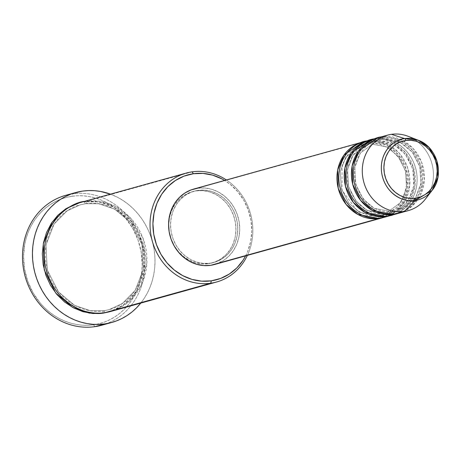 <?xml version="1.0" encoding="UTF-8"?>
<svg xmlns="http://www.w3.org/2000/svg" width="461" height="461" viewBox="0 0 461 461"><rect width="100%" height="100%" fill="white"/><g stroke="black" fill="none" stroke-linecap="round" stroke-linejoin="round"><path stroke-width="0.35" stroke-dasharray="2.31 1.73" d="M387.505 216.267L396.794 210.856L405.254 200.454L409.771 185.034L407.622 167.637L399.203 153.115L387.88 144.322L367.878 140.876A2.172 0.934 81.9 0 1 367.336 143.267L387.056 146.961L398.033 156.135L405.611 170.979L406.521 188.019L401.018 202.235L383.333 215.299L379.518 216.094A2.172 0.934 -98.1 0 0 378.977 218.491A2.172 0.934 81.9 0 1 379.518 216.094L383.333 215.299L401.018 202.235L406.521 188.019L405.611 170.979L398.033 156.135L387.056 146.961L367.336 143.267A2.172 0.934 81.9 0 1 367.279 143.279A2.172 0.934 81.9 0 1 366.069 141.377L386.652 145.129L398.177 154.521L406.343 169.832L407.726 187.673L402.338 202.875L383.915 217.379A39.139 35.301 -105.5 0 0 406.971 172.184A39.139 35.301 -105.5 0 0 366.069 141.377L197.706 188.221A39.139 35.301 74.5 0 0 193.666 189.068M214.647 264.487A39.139 35.301 74.5 0 0 238.717 219.534A39.139 35.301 74.5 0 0 197.706 188.221L362.94 141.988A39.139 35.301 -105.5 0 1 366.069 141.377A2.172 0.934 -98.1 0 0 367.279 143.279A2.172 0.934 -98.1 0 0 367.336 143.267L363.522 144.068L345.836 157.132L340.333 171.348L341.244 188.388L348.821 203.226L359.799 212.406L379.518 216.094A2.172 0.934 81.9 0 1 379.576 216.082A2.172 0.934 81.9 0 1 380.786 217.984A2.172 0.934 -98.1 0 0 379.576 216.082A2.172 0.934 -98.1 0 0 379.518 216.094L359.799 212.406L348.821 203.226L341.244 188.388L340.333 171.348L345.836 157.132L363.522 144.068L367.336 143.267A2.172 0.934 -98.1 0 0 367.878 140.876A39.139 35.301 74.5 0 0 363.838 141.723M374.574 141.256A2.172 0.934 81.9 0 1 374.516 141.268A2.172 0.934 81.9 0 1 373.312 139.366L393.89 143.112L405.415 152.51L413.586 167.816L414.969 185.656L409.575 200.858L391.159 215.362A39.139 35.301 -105.5 0 0 414.209 170.172A39.139 35.301 -105.5 0 0 373.312 139.366L367.878 140.876L373.312 139.366A2.172 0.934 -98.1 0 0 374.516 141.268A2.172 0.934 -98.1 0 0 374.574 141.256L394.293 144.944L405.271 154.124L412.849 168.962L413.765 186.002L408.256 200.218L390.576 213.282L408.256 200.218L413.765 186.002L412.849 168.962L405.271 154.124L394.293 144.944L374.574 141.256A2.172 0.934 -98.1 0 0 375.121 138.859A2.172 0.934 81.9 0 1 374.574 141.256L370.759 142.051L374.574 141.256M388.024 215.973A2.172 0.934 -98.1 0 0 386.819 214.071A2.172 0.934 -98.1 0 0 386.762 214.083A2.172 0.934 -98.1 0 0 386.214 216.474A2.172 0.934 81.9 0 1 386.762 214.083L390.576 213.282L386.762 214.083A2.172 0.934 81.9 0 1 386.819 214.071A2.172 0.934 81.9 0 1 388.024 215.973C398.523 216.059 420.87 201.025 416.571 172.42C411.321 143.947 385.102 135.851 375.121 138.859A39.139 35.301 74.5 0 0 371.082 139.706M381.817 139.239A2.172 0.934 81.9 0 1 381.76 139.251A2.172 0.934 81.9 0 1 380.555 137.349L401.133 141.095L412.658 150.493L420.83 165.804L422.213 183.645L416.819 198.841L398.396 213.351A39.139 35.301 -105.5 0 0 421.452 168.156A39.139 35.301 -105.5 0 0 380.555 137.349L375.121 138.859L380.555 137.349A2.172 0.934 -98.1 0 0 381.76 139.251A2.172 0.934 -98.1 0 0 381.817 139.239L401.537 142.933L412.514 152.107L420.092 166.945L421.002 183.991L415.499 198.207L397.82 211.265L415.499 198.207L421.002 183.991L420.092 166.945L412.514 152.107L401.537 142.933L381.817 139.239A2.172 0.934 -98.1 0 0 382.365 136.848A2.172 0.934 81.9 0 1 381.817 139.239L378.003 140.04L381.817 139.239M393.458 214.463A2.172 0.934 81.9 0 1 394.005 212.066L397.82 211.265L394.005 212.066A2.172 0.934 81.9 0 1 394.057 212.054A2.172 0.934 81.9 0 1 395.267 213.956A2.172 0.934 -98.1 0 0 394.057 212.054A2.172 0.934 -98.1 0 0 394.005 212.066L374.28 208.378L363.308 199.198L355.731 184.36L354.814 167.32L360.323 153.104L378.003 140.04L360.323 153.104L354.814 167.32L355.731 184.36L363.308 199.198L374.28 208.378L394.005 212.066A2.172 0.934 -98.1 0 0 393.458 214.463M403.202 211.749L412.359 205.888L420.426 195.078L424.351 179.56L421.706 162.497L413.154 148.5L401.98 140.098L382.365 136.848A39.139 35.301 74.5 0 0 378.325 137.695M70.74 194.179A67.41 60.794 -105.5 0 1 72.654 193.868L72.106 196.265A65.237 58.829 74.5 0 0 24.525 268.849A65.237 58.829 74.5 0 0 93.612 324.78L94.874 326.67L93.612 324.78L87.844 325.287L82.023 325.172L76.215 324.435L70.47 323.08L64.845 321.121L59.394 318.58L54.168 315.48L49.218 311.849L44.59 307.729L40.332 303.148L33.083 292.81L27.746 281.227L24.525 268.849L23.551 256.155L24.854 243.627L26.346 237.576L28.386 231.75L30.945 226.195L34.01 220.975L37.543 216.134L41.513 211.72L45.881 207.778L50.601 204.344L55.637 201.451L60.933 199.123L66.442 197.389L72.106 196.265L77.874 195.758L83.695 195.873L89.503 196.617L95.248 197.971L100.873 199.924L106.324 202.465L111.55 205.566L116.5 209.196L121.128 213.322L125.386 217.897L132.635 228.235L137.972 239.818L141.193 252.196L142.167 264.891L141.804 271.206L140.864 277.418L139.372 283.469L137.332 289.301L134.773 294.85L131.708 300.071L128.175 304.911L124.205 309.325L119.843 313.267L115.117 316.701L110.081 319.6L104.785 321.922L99.276 323.657L93.612 324.78A65.237 58.829 74.5 0 0 141.193 252.196A65.237 58.829 74.5 0 0 72.106 196.265L72.654 193.868A67.41 60.794 74.5 0 0 65.698 195.326M116.316 309.498L129.541 301.033L141.193 285.422L146.863 263.006L143.043 238.354L130.688 218.134L114.547 206.009L99.04 201.255L86.213 201.307A2.172 0.934 81.9 0 1 85.665 203.699L98.769 203.762L114.668 209.127L130.809 222.623L141.953 244.445L143.296 269.506L135.2 290.413L122.367 303.494L109.199 309.625L103.587 310.8A2.172 0.934 -98.1 0 0 103.039 313.192A2.172 0.934 81.9 0 1 103.587 310.8L109.199 309.625L122.367 303.494L135.2 290.413L143.296 269.506L141.953 244.445L130.809 222.623L114.668 209.127L98.769 203.762L85.665 203.699A2.172 0.934 81.9 0 1 85.608 203.71A2.172 0.934 81.9 0 1 84.403 201.809L97.899 201.855L114.265 207.294L130.953 221.003L142.691 243.299L144.506 269.161L136.525 291.052L123.421 305.003L109.776 311.711M79.494 202.788L84.403 201.809A2.172 0.934 -98.1 0 0 85.608 203.71A2.172 0.934 -98.1 0 0 85.665 203.699L80.058 204.874L66.891 211.005L54.052 224.086L45.956 244.993L47.304 270.054L58.443 291.876L74.59 305.372L90.483 310.737L103.587 310.8A2.172 0.934 81.9 0 1 103.644 310.789A2.172 0.934 81.9 0 1 104.854 312.691A2.172 0.934 -98.1 0 0 103.644 310.789A2.172 0.934 -98.1 0 0 103.587 310.8L90.483 310.737L74.59 305.372L58.443 291.876L47.304 270.054L45.956 244.993L54.052 224.086L66.891 211.005L80.058 204.874L85.665 203.699A2.172 0.934 -98.1 0 0 86.213 201.307A56.536 50.987 74.5 0 0 80.375 202.529M370.183 139.971A39.139 35.301 -105.5 0 1 373.312 139.366L370.183 139.971M208.441 263.692L210.251 263.191A36.966 33.336 -105.5 0 1 171.515 233.618A36.966 33.336 -105.5 0 1 194.248 191.165A36.966 33.336 -105.5 0 1 198.063 190.364L196.253 190.866A36.966 33.336 74.5 0 0 192.439 191.667A36.966 33.336 74.5 0 0 169.706 234.119A36.966 33.336 74.5 0 0 208.441 263.692L201.872 263.917L195.326 262.73L189.05 260.177L183.282 256.368L178.246 251.435L174.137 245.575L171.117 239.011L169.291 231.998L168.738 224.807L169.475 217.707L171.475 210.977L174.661 204.868L178.914 199.625L184.066 195.447L189.92 192.485L196.253 190.866L202.817 190.647L209.363 191.834L215.644 194.381L221.407 198.195L226.443 203.128L230.552 208.983L233.577 215.546L235.398 222.559L235.951 229.757L235.214 236.856L233.214 243.587L230.027 249.689L225.775 254.933L220.623 259.117L214.768 262.073L208.441 263.692A36.966 33.336 74.5 0 0 212.256 262.897A36.966 33.336 74.5 0 0 234.989 220.439A36.966 33.336 74.5 0 0 196.253 190.866L198.063 190.364A36.966 33.336 -105.5 0 1 236.798 219.937A36.966 33.336 -105.5 0 1 214.065 262.39A36.966 33.336 -105.5 0 1 210.251 263.191L208.441 263.692M192.122 171.844L86.213 201.307L192.122 171.844M82.611 191.102L72.654 193.868L82.611 191.102M391.418 134.33L382.365 136.848L391.418 134.33M377.421 137.96A39.139 35.301 -105.5 0 1 380.555 137.349L377.421 137.96M392.063 215.126A39.139 35.301 74.5 0 0 416.133 170.172A39.139 35.301 74.5 0 0 375.121 138.859L374.764 138.917M399.307 213.109A39.139 35.301 74.5 0 0 423.377 168.161A39.139 35.301 74.5 0 0 382.365 136.848M413.321 138.813A39.139 35.301 -105.5 0 1 428.695 194.075M425.584 198.852A39.139 35.301 74.5 0 0 408.187 136.329M101.835 325.212A67.41 60.794 74.5 0 0 143.29 247.799A67.41 60.794 74.5 0 0 72.654 193.868A67.41 60.794 -105.5 0 1 142.61 245.01A67.41 60.794 -105.5 0 1 106.745 323.593M140.547 303.373L144.201 298.371L147.364 292.971L150.015 287.238L152.118 281.21L153.663 274.958L154.625 268.538L155.005 262.015L154.798 255.446L153.997 248.894L152.62 242.428L150.672 236.107L148.177 229.993L145.157 224.138L141.642 218.612L137.666 213.455L133.269 208.724L128.486 204.465L123.369 200.714L117.97 197.51L110.461 194.162A67.41 60.794 -105.5 0 1 140.772 303.096M79.476 202.788L84.403 201.809L94.442 201.474L104.457 203.289L114.057 207.185L122.88 213.017L130.578 220.56L136.859 229.52L141.487 239.559L144.276 250.283L145.123 261.289L143.993 272.146L140.933 282.437L136.058 291.778L129.558 299.794L121.681 306.19L112.726 310.714L109.787 311.705M110.686 311.469A56.536 50.987 74.5 0 0 145.457 246.537A56.536 50.987 74.5 0 0 86.213 201.307M226.397 179.963A56.536 50.987 -105.5 0 1 247.378 255.377A56.536 50.987 74.5 0 0 226.397 179.963M245.615 255.872L247.741 251.262L250.686 241.362L251.769 230.921L250.957 220.341L248.272 210.026L243.823 200.374L237.784 191.759L230.379 184.509L224.634 180.453A54.363 49.027 -105.5 0 1 245.615 255.872M197.706 188.221L204.655 187.99L211.587 189.246L218.237 191.943L224.34 195.983L229.67 201.203L234.021 207.404L237.225 214.353L239.155 221.781L239.743 229.399L238.959 236.914L236.839 244.042L233.468 250.507L228.967 256.057L223.51 260.482L214.803 264.441M198.063 190.364L191.73 191.983L185.875 194.94L180.724 199.123L176.477 204.367L173.284 210.47L171.285 217.2L170.547 224.3L171.1 231.497L172.927 238.51L175.946 245.073L180.055 250.934L185.091 255.861L190.86 259.676L197.135 262.223L203.681 263.41L210.251 263.191L216.578 261.571L222.433 258.609L227.584 254.432L231.837 249.188L235.024 243.085L237.023 236.349L237.767 229.25L237.208 222.058L235.387 215.045L232.361 208.481L228.253 202.621L223.222 197.694L217.454 193.879L211.173 191.327L204.626 190.145L198.063 190.364M384.826 217.143A39.139 35.301 74.5 0 0 408.895 172.189A39.139 35.301 74.5 0 0 367.878 140.876L367.521 140.928M386.762 214.083L367.042 210.389L356.065 201.215L348.487 186.377L347.577 169.331L353.08 155.115L370.759 142.051L353.08 155.115L347.577 169.331L348.487 186.377L356.065 201.215L367.042 210.389L386.762 214.083M359.978 145.301L367.284 143.279L379.322 143.982L390.634 149.347L399.716 158.705L405.352 170.841L406.769 184.141L403.801 196.835L396.863 207.26L386.9 214.054L379.57 216.088L367.941 215.489L356.935 210.521L342.039 190.289L342.097 164.992L348.015 154.308L357.004 146.748M374.522 141.268C393.429 140.305 406.216 149.865 412.883 169.942C417.954 188.699 407.27 209.156 390.576 213.282L386.814 214.071C367.913 215.033 355.126 205.473 348.453 185.391C343.382 166.64 354.071 146.183 370.759 142.051L374.522 141.268M413.626 200.65L397.82 211.265L394.057 212.054C375.15 213.017 362.363 203.457 355.696 183.38C350.625 164.623 361.309 144.166 378.003 140.04L381.766 139.251L397.019 140.968M399.768 142.132L412.243 152.055L419.821 166.773L420.933 183.294L415.373 198.236M85.613 203.71C109.781 199.613 136.047 219.061 142.097 245.857C149.543 273.385 133.857 303.511 109.199 309.625L103.639 310.789C79.471 314.886 53.211 295.438 47.155 268.642C39.709 241.115 55.395 210.988 80.058 204.874L85.613 203.71M192.439 191.667L194.248 191.165M212.256 262.897L214.065 262.39"/><path stroke-width="0.69" d="M387.378 135.177L378.325 137.695A39.139 35.301 74.5 0 0 354.255 182.642A39.139 35.301 74.5 0 0 395.267 213.956L404.32 211.438A39.139 35.301 74.5 0 0 425.584 198.852L432.113 190.387A31.417 28.334 -105.5 0 1 415.05 200.489L432.113 190.387C444.98 175.036 437.097 146.702 418.156 140.207A31.417 28.334 -105.5 0 1 432.113 190.387L437.881 177.272L436.872 160.952L428.903 147.416L418.156 140.207L404.689 138.6A31.417 28.334 -105.5 0 1 418.156 140.207L408.187 136.329A39.139 35.301 74.5 0 0 391.418 134.33L404.689 138.6A2.172 0.934 81.9 0 1 405.709 140.478A29.314 26.438 -105.5 0 1 436.751 165.614A29.314 26.438 -105.5 0 1 415.373 198.236A29.314 26.438 -105.5 0 1 384.324 173.1A29.314 26.438 -105.5 0 1 405.709 140.478A2.172 0.934 -98.1 0 0 404.689 138.6C396.264 138.531 378.325 150.597 381.777 173.555C385.995 196.403 407.04 202.909 415.05 200.489A2.172 0.934 -98.1 0 0 415.373 198.236L410.163 198.409L404.971 197.469L399.992 195.447L395.423 192.421L391.429 188.514L388.174 183.864L385.776 178.661L384.324 173.1L383.886 167.395L384.474 161.765L386.059 156.429L388.588 151.583L391.959 147.428L396.045 144.109L400.684 141.763L405.709 140.478L410.912 140.305L416.104 141.245L421.083 143.267L425.659 146.293L429.652 150.2L432.908 154.85L435.305 160.053L436.751 165.614L437.189 171.319L436.607 176.949L435.023 182.291L432.493 187.131L429.122 191.286L425.036 194.605L420.392 196.951L415.373 198.236A2.172 0.934 81.9 0 1 415.05 200.489A31.417 28.334 -105.5 0 1 381.777 173.555A31.417 28.334 -105.5 0 1 404.689 138.6L391.418 134.33A39.139 35.301 74.5 0 0 362.87 177.883A39.139 35.301 74.5 0 0 404.32 211.438L415.05 200.489L404.32 211.438A39.139 35.301 -105.5 0 1 363.303 180.124A39.139 35.301 -105.5 0 1 387.378 135.177A39.139 35.301 -105.5 0 1 391.418 134.33A39.139 35.301 -105.5 0 1 413.321 138.813M383.915 217.379L378.977 218.491A39.139 35.301 -105.5 0 1 337.959 187.178A39.139 35.301 -105.5 0 1 362.029 142.224A39.139 35.301 -105.5 0 1 362.94 141.988L343.946 155.126L337.677 170.011L338.213 188.244L346.067 204.361L357.788 214.411L378.977 218.491L210.608 265.334L378.977 218.491A39.139 35.301 -105.5 0 0 383.01 217.644A39.139 35.301 -105.5 0 0 383.915 217.379M367.878 140.876C357.384 140.789 335.038 155.824 339.331 184.429C344.586 212.896 370.805 220.998 380.786 217.984L386.214 216.474L380.786 217.984A39.139 35.301 74.5 0 0 384.826 217.143L390.254 215.627A39.139 35.301 -105.5 0 0 391.159 215.362L386.214 216.474A39.139 35.301 -105.5 0 1 345.203 185.161A39.139 35.301 -105.5 0 1 369.273 140.213L363.838 141.723A39.139 35.301 74.5 0 0 339.769 186.67A39.139 35.301 74.5 0 0 380.786 217.984L387.505 216.267M398.396 213.351L393.458 214.463A39.139 35.301 -105.5 0 1 352.44 183.15A39.139 35.301 -105.5 0 1 376.516 138.196A39.139 35.301 -105.5 0 1 377.421 137.96L358.428 151.099L352.158 165.983L352.694 184.21L360.554 200.333L372.269 210.383L393.458 214.463L388.024 215.973L393.458 214.463A39.139 35.301 -105.5 0 0 397.497 213.616A39.139 35.301 -105.5 0 0 398.396 213.351M428.695 194.075A39.139 35.301 -105.5 0 1 408.36 210.591A39.139 35.301 -105.5 0 1 404.32 211.438L403.202 211.749M186.284 173.065L80.375 202.529A56.536 50.987 74.5 0 0 45.61 267.455A56.536 50.987 74.5 0 0 104.854 312.691L210.758 283.221L211.305 280.83A54.363 49.027 -105.5 0 1 153.738 234.223A54.363 49.027 -105.5 0 1 193.384 173.734L192.122 171.844A56.536 50.987 74.5 0 0 150.885 234.753A56.536 50.987 74.5 0 0 210.758 283.221A56.536 50.987 -105.5 0 1 151.519 237.991A56.536 50.987 -105.5 0 1 186.284 173.065A56.536 50.987 -105.5 0 1 192.122 171.844A56.536 50.987 -105.5 0 1 226.397 179.963A56.536 50.987 74.5 0 0 192.122 171.844L193.384 173.734L184.072 176.114L175.462 180.464L167.89 186.613L161.638 194.323L156.947 203.301L154.009 213.201L152.919 223.643L153.738 234.223L156.417 244.532L160.866 254.184L166.905 262.799L174.31 270.054L182.792 275.661L192.024 279.412L201.653 281.152L211.305 280.83L220.617 278.444L229.226 274.099L236.804 267.95L243.056 260.24L245.615 255.872A54.363 49.027 -105.5 0 1 211.305 280.83L210.758 283.221L116.316 309.498M75.656 192.56A67.41 60.794 -105.5 0 1 82.611 191.102L76.757 192.266L71.063 194.058L65.589 196.455L60.391 199.446L55.51 202.996L50.998 207.07L46.895 211.634L43.242 216.635L40.078 222.029L37.433 227.769L35.324 233.79L33.78 240.043L32.817 246.462L32.437 252.985L32.645 259.56L33.446 266.106L34.823 272.572L36.771 278.893L39.266 285.013L42.285 290.862L45.8 296.394L49.776 301.546L54.179 306.277L58.956 310.541L64.073 314.287L69.473 317.491L75.108 320.118L80.923 322.141L86.858 323.541L92.863 324.308L98.873 324.423L104.831 323.904L110.686 322.74L116.379 320.948L121.854 318.545L127.052 315.555L131.938 312.005L136.45 307.931L140.772 303.096A67.41 60.794 -105.5 0 1 111.793 322.446A67.41 60.794 -105.5 0 1 104.831 323.904L94.874 326.67L104.831 323.904A67.41 60.794 -105.5 0 1 34.2 269.973A67.41 60.794 -105.5 0 1 75.656 192.56L65.698 195.326A67.41 60.794 74.5 0 0 24.243 272.745A67.41 60.794 74.5 0 0 94.874 326.67A67.41 60.794 -105.5 0 1 23.672 269.933A67.41 60.794 -105.5 0 1 70.74 194.179M109.776 311.711L103.039 313.192L93.001 313.532L82.986 311.717L73.385 307.815L64.563 301.984L56.864 294.441L50.583 285.48L45.956 275.447L43.167 264.718L42.32 253.717L43.449 242.861L46.509 232.563L51.384 223.228L57.884 215.206L65.767 208.81L74.717 204.286L79.494 202.788M369.273 140.213A39.139 35.301 -105.5 0 1 370.183 139.971L351.19 153.115L344.92 167.994L345.45 186.227L353.31 202.35L365.026 212.4L386.214 216.474A39.139 35.301 -105.5 0 0 390.254 215.627M362.029 142.224L193.666 189.068A39.139 35.301 74.5 0 0 169.596 234.021A39.139 35.301 74.5 0 0 210.608 265.334L203.658 265.565L196.72 264.309L190.076 261.612L183.968 257.572L178.638 252.351L174.293 246.145L171.089 239.201L169.158 231.774L168.57 224.155L169.354 216.641L171.469 209.513L174.846 203.047L179.346 197.498L184.803 193.067L190.998 189.938L197.706 188.221M376.516 138.196L371.082 139.706A39.139 35.301 74.5 0 0 347.012 184.659A39.139 35.301 74.5 0 0 388.024 215.973A39.139 35.301 74.5 0 0 392.063 215.126L397.497 213.616M382.365 136.848C371.866 136.756 349.519 151.796 353.818 180.401C359.067 208.868 385.287 216.97 395.267 213.956A39.139 35.301 74.5 0 0 399.307 213.109L408.36 210.591M106.745 323.593A67.41 60.794 -105.5 0 1 94.874 326.67A67.41 60.794 74.5 0 0 101.835 325.212L111.793 322.446M82.611 191.102A67.41 60.794 -105.5 0 1 110.461 194.162L100.584 191.459L94.586 190.698L88.57 190.577L82.611 191.102M109.787 311.705L103.039 313.192L89.278 313.111L72.573 307.378L55.689 293.012L44.262 269.91L43.299 243.656L52.156 222.081L65.744 208.827L79.476 202.788M86.213 201.307C71.052 201.18 38.77 222.899 44.976 264.216C52.566 305.338 90.437 317.035 104.854 312.691A56.536 50.987 74.5 0 0 110.686 311.469L216.595 281.999A56.536 50.987 -105.5 0 1 210.758 283.221A56.536 50.987 74.5 0 0 247.378 255.377A56.536 50.987 -105.5 0 1 216.595 281.999M224.634 180.453L221.902 178.903L212.671 175.151L203.042 173.405L193.384 173.734A54.363 49.027 -105.5 0 1 224.634 180.453M214.803 264.441L210.608 265.334A39.139 35.301 74.5 0 0 214.647 264.487L383.01 217.644M375.121 138.859C364.622 138.773 342.275 153.807 346.574 182.412C351.829 210.884 378.049 218.981 388.024 215.973M397.019 140.968L399.768 142.132M415.373 198.236L413.626 200.65M357.004 146.748L359.978 145.301"/></g></svg>
